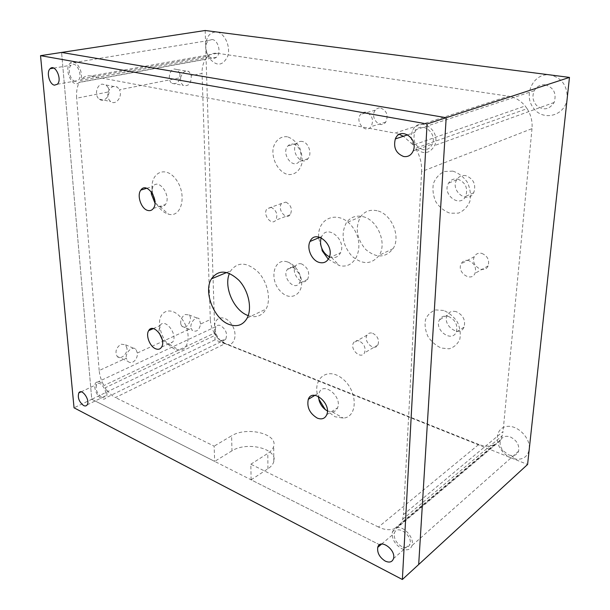 <?xml version="1.0" encoding="UTF-8"?>
<svg xmlns="http://www.w3.org/2000/svg" width="610" height="610" viewBox="0 0 610 610"><rect width="100%" height="100%" fill="white"/><g stroke="black" fill="none" stroke-linecap="round" stroke-linejoin="round"><path stroke-width="0.46" stroke-dasharray="3.05 2.29" d="M212.074 39.52L208.498 40.542C205.73 43.272 205.044 47.115 206.454 52.079L207.659 54.656C210.397 58.522 213.302 59.414 216.375 57.325L216.596 57.134C221.598 53.017 218.258 39.924 212.074 39.52M205.181 30.5L205.692 46.573C206.035 36.958 209.657 32.086 216.565 31.964C224.556 32.78 230.885 46.497 227.736 56.219C222.734 66.185 216.489 66.711 208.994 57.797L206.942 53.428L205.692 46.573L214.621 327.158C214.064 316.567 224.892 314.371 231.434 324.101C238.197 333.617 234.751 346.686 226.34 344.261L511.493 458.041C507.772 456.516 504.569 454.084 501.885 450.759C493.764 440.801 496.753 427.069 507.459 426.375C518.065 425.269 530.647 438.3 529.251 449.158C527.955 456.341 523.533 459.696 515.991 459.216L511.493 458.041L527.597 464.462M567.208 98.24C565.546 115.953 542.892 121.84 533.27 107.825C522.983 94.405 533.681 72.537 550.014 74.908C561.612 77.699 567.346 85.476 567.208 98.24M302.293 141.474C300.112 141.078 298.26 141.695 296.75 143.342C289.727 150.632 301.531 166.926 307.936 158.714C312.396 153.979 308.629 142.435 302.293 141.474M456.204 311.657C452.109 310.62 449.12 311.794 447.237 315.187C441.846 325.16 459.551 337.971 464.019 327.166C465.788 320.204 463.188 315.034 456.204 311.657M377.064 210.732C370.117 209.268 364.62 211.296 360.571 216.809C354.875 227.759 356.598 238.662 365.741 249.513C376.347 258.327 385.451 258.053 393.053 248.689C401.182 236.695 391.467 213.622 377.064 210.732M481.801 253.371C487.55 255.903 489.655 260.073 488.114 265.907C484.309 274.973 469.814 265.075 474.366 256.635C475.952 253.768 478.431 252.677 481.801 253.371M285.892 202.093C291.145 205.059 292.602 209.26 290.261 214.697C285.846 220.713 276.78 208.818 281.645 203.435L285.892 202.093M372.679 333.258C377.712 336.041 379.458 339.938 377.925 344.955C374.418 351.924 362.973 341.493 367.045 335.111C368.318 333.129 370.194 332.511 372.679 333.258M380.731 108.016C386.938 110.845 388.593 115.549 385.703 122.122C380.236 129.869 369.309 117.158 375.348 110.151C376.789 108.42 378.581 107.703 380.731 108.016M465.842 175.649C461.892 175.009 458.85 176.381 456.722 179.759C449.844 190.694 467.832 204.647 473.718 192.768C476.311 184.609 473.688 178.898 465.842 175.649M301.66 263.932C299.205 263.261 297.245 263.863 295.774 265.746C290.032 272.876 302.484 287.379 307.608 279.441C310.124 272.83 308.142 267.66 301.66 263.932M79.331 82.243L79.125 82.457C72.765 89.342 63.341 69.044 70.18 63.211C75.487 57.454 84.477 72.384 80.489 80.398L206.836 57.477L205.578 59.147L79.331 82.243C77.073 86.574 76.189 91.896 76.662 98.202L108.145 91.996C107.2 96.09 108.023 99.27 110.624 101.534C115.877 105.873 122.984 96.334 119.461 89.761L180.621 77.699C180.293 81.206 181.185 83.776 183.29 85.392C188.734 86.643 191.372 83.387 191.212 75.609L202.047 73.474C201.902 67.84 203.077 63.066 205.578 59.147M220.904 340.563L225.631 339.457C227.728 333.891 226.005 329.255 220.462 325.542C218.525 324.856 216.985 325.221 215.826 326.625L214.819 331.909C215.665 336.102 217.694 338.992 220.904 340.563M225.151 343.872C219.684 341.173 216.237 336.27 214.804 329.141L215.025 339.831L225.151 343.872M105.271 387.754C107.162 391.872 107.436 395.188 106.094 397.705C105.027 399.237 103.494 399.535 101.496 398.597C96.708 396.462 92.956 386.473 95.633 382.95C97.821 380.541 100.589 381.402 103.936 385.528L214.346 333.106L215.589 335.081L105.271 387.754C108.313 392.382 111.699 395.654 115.435 397.56L225.403 343.514C221.704 341.974 218.433 339.168 215.589 335.081M508.565 454.862L511.203 455.548C514.901 455.845 517.356 454.404 518.576 451.225C519.567 445.071 516.822 440.321 510.341 436.966C505.507 435.441 502.228 436.623 500.497 440.504C499.529 443.775 500.33 447.138 502.914 450.584L508.565 454.862M396.477 527.726C403.553 525.37 414.64 537.89 412.07 545.477C410.4 549.869 406.916 550.921 401.616 548.649C394.586 544.166 391.521 538.538 392.421 531.767L394.403 528.74L493.955 444.85L495.968 443.798L396.477 527.726C399.466 525.912 401.525 523.105 402.653 519.323L403.423 514.642L503.044 431.552L502.144 435.814C500.94 439.291 498.873 441.953 495.968 443.798M545.233 84.798C540.429 84.401 536.792 86.368 534.314 90.699C531.973 96.029 532.69 100.917 536.457 105.37C543.35 110.746 549.244 109.785 554.154 102.472C556.739 93.429 553.766 87.535 545.233 84.798M413.267 145.05C410.873 140.247 410.614 135.519 412.482 130.875C418.559 115.252 441.533 130.067 434.678 145.5C429.646 153.941 423.248 154.856 415.494 148.245L527.109 108.679L525.157 105.987L413.267 145.05L403.332 136.274M493.955 444.85C489.357 446.718 484.309 446.581 478.789 444.446L378.459 527.04C384.338 529.869 389.645 530.433 394.403 528.74M214.346 333.106C211.861 328.714 210.511 324.2 210.305 319.564L200.598 324.017C199.295 330.185 196.58 332.351 192.447 330.521L191.121 328.363L137.349 353.015C138.051 359.046 132.012 365.375 127.825 361.28L126.262 358.1L99.178 370.514C99.644 375.577 101.229 380.587 103.936 385.528M527.109 108.679C530.967 114.825 532.599 121.474 531.996 128.649L421.617 171.601C421.96 163.305 419.916 155.519 415.494 148.245M378.459 527.04L250.84 464.218L251.114 479.818L379.565 544.738M380.358 545.142L91.759 399.275L214.667 461.396L214.148 446.154L115.435 397.56M215.025 339.831L91.759 399.275L61.587 52.445L91.759 399.275L74.046 407.815M99.178 370.514L76.662 98.202M81.9 78.759L208.338 55.983C211.014 53.741 214.049 52.849 217.442 53.299L90.837 75.968C87.421 75.373 84.439 76.303 81.9 78.759L80.489 80.398M90.837 75.968L394.883 133.11L508.481 96.182C514.992 97.226 520.551 100.498 525.157 105.987M399.359 134.391L394.883 133.11M421.617 171.601L403.423 514.642M208.338 55.983L206.836 57.477M448.396 316.399C455.418 319.838 458.049 325.069 456.288 332.092C451.827 342.98 434.015 329.972 439.398 319.93C441.274 316.514 444.278 315.339 448.396 316.399M443.691 310.459L435.799 309.926C430.988 311.542 427.549 314.79 425.498 319.663C424.537 325.138 425.353 330.734 427.938 336.468C431.453 341.752 435.883 345.603 441.236 348.035L449.082 348.813C453.992 347.38 457.553 344.223 459.787 339.343C460.87 333.777 460.085 328.027 457.416 322.111C453.748 316.681 449.181 312.8 443.691 310.459M531.996 128.649L503.044 431.552M217.442 53.299L508.481 96.182M210.305 319.564L202.047 73.474M478.789 444.446L225.403 343.514M452.826 171.12L444.408 171.509C439.269 173.911 435.593 177.952 433.39 183.625C432.353 189.824 433.207 195.955 435.944 202.001C439.665 207.438 444.377 211.182 450.066 213.225L458.438 213.126C463.676 210.93 467.496 206.988 469.898 201.285C471.08 194.948 470.257 188.65 467.428 182.39C463.539 176.801 458.667 173.042 452.826 171.12M287.47 261.919C273.715 257.397 268.751 279.517 280.47 291.275C291.854 303.78 306.914 291.588 299.906 274.683C297.573 269.155 294.157 265.19 289.666 262.803L287.47 261.919M366.046 112.225C363.88 111.912 362.073 112.629 360.632 114.383C354.601 121.489 365.657 134.459 371.116 126.598C373.999 119.926 372.306 115.137 366.046 112.225M359.168 340.967C356.667 340.197 354.784 340.807 353.518 342.812C349.461 349.248 361.013 359.908 364.498 352.87C366.015 347.791 364.239 343.827 359.168 340.967M271.298 207.4L267.043 208.742C262.201 214.171 271.366 226.287 275.758 220.202C278.068 214.705 276.582 210.435 271.298 207.4M468.617 260.554C465.209 259.829 462.716 260.92 461.129 263.825C456.577 272.38 471.248 282.537 475.037 273.333C476.57 267.416 474.428 263.154 468.617 260.554M362.904 216.641C377.407 219.646 387.312 243.146 379.199 255.277C371.597 264.74 362.447 264.969 351.741 255.956C342.492 244.885 340.7 233.813 346.358 222.719C350.399 217.137 355.912 215.117 362.904 216.641M287.379 136.77C280.569 135.946 274.98 140.582 273.135 148.405C271.549 159.393 278.351 171.814 287.409 174.414C294.142 175.466 299.914 171.097 301.95 163.213C302.522 157.54 301.576 151.951 299.098 146.446C295.85 141.566 291.946 138.34 287.379 136.77M457.691 179.073C465.59 182.375 468.244 188.154 465.659 196.389C459.772 208.376 441.655 194.232 448.533 183.198C450.66 179.79 453.718 178.417 457.691 179.073M293.41 144.143C299.769 145.119 303.582 156.778 299.129 161.551C292.731 169.824 280.852 153.354 287.859 146.011C289.376 144.349 291.222 143.724 293.41 144.143M293.204 267.676L294.333 268.133L299.586 274.218C300.898 277.802 300.776 280.844 299.22 283.33C294.119 291.313 281.591 276.643 287.318 269.483C288.782 267.592 290.749 266.982 293.204 267.676M251.114 479.818L267.935 468.793C271.122 466.665 273.082 464.263 273.814 461.595C278.053 448.739 247.134 441.083 231.983 450.82L231.594 435.792L214.148 446.154M231.983 450.82L214.667 461.396M137.349 353.015L135.961 349.316C132.698 345.573 125.355 352.161 126.262 358.1M200.598 324.017L199.264 318.893C196.001 315.492 189.458 323.048 191.121 328.363M180.621 77.699C182.459 72.094 185.234 70.036 188.963 71.53L191.212 75.609M108.145 91.996C110.532 86.833 113.651 85.24 117.501 87.215L119.461 89.761M250.84 464.218L267.79 453.405C270.992 451.324 272.967 448.968 273.707 446.352C277.977 433.748 246.859 426.245 231.594 435.792M108.138 87.543L106.041 84.996L102.183 84.119C96.38 84.851 94.298 95.915 99.331 99.171C104.6 103.479 111.683 94.054 108.138 87.543M127.002 348.455L125.591 344.787L120.993 344.185C116.022 347.784 114.772 351.886 117.242 356.499C120.422 360.121 127.444 354.273 127.002 348.455M179.935 73.688L177.327 69.578L174.407 68.991C169.138 69.616 167.323 80.672 172.035 83.356C177.495 84.615 180.125 81.389 179.935 73.688M180.812 324.268L182.016 326.365C186.325 330.673 193.576 318.626 188.94 314.912L185.242 314.501C181.727 316.704 180.247 319.96 180.812 324.268M327.372 410.911L332.442 411.956C334.882 411.62 336.598 410.225 337.589 407.785C342.423 396.622 323.254 381.128 319.221 392.726L318.534 396.469M318.763 398.955L318.245 397.507C311.733 379.153 327.189 366.221 342.34 378.596C357.811 390.514 358.2 417.072 343.308 418.132L334.974 416.744L325.267 409.584M318.595 236.924C317.589 216.71 339.968 209.573 352.687 227.263C365.847 244.595 356.438 270.039 339.366 265.563L328.302 259.242M322.37 249.574L322.072 250.618L318.633 237.854M152.759 194.056L152.142 190.122C150.045 172.073 166.233 164.875 176.564 180.209C187.209 195.2 181.467 218.014 168.551 214.202L168.017 214.057C162.519 212.15 158.127 207.606 154.826 200.415M401.731 546.598C396.149 543.053 393.709 538.592 394.411 533.209C396.561 524.082 412.856 535.305 410.004 544.089C408.685 547.559 405.924 548.398 401.731 546.598M75.274 81.389C70.234 80.779 67.047 68.564 71.08 65.224C76.082 59.925 83.486 75.853 78.171 80.497L75.274 81.389M422.783 149.602C415.227 146.598 412.535 140.895 414.701 132.492C419.528 120.01 437.797 131.851 432.307 144.09C430.302 148.367 427.122 150.205 422.783 149.602M101.359 396.904C96.845 393.32 95.29 389.18 96.7 384.491C99.659 379.382 108.359 391.597 104.996 396.195C104.15 397.4 102.938 397.636 101.359 396.904M248.224 315.606L248.262 315.614C256.07 318.168 262.018 315.98 266.097 309.041C271.305 299.35 267.622 281.988 258.114 271.999C246.913 261.942 237.77 261.553 230.687 270.84L229.444 273.387M174.681 349.133C166.316 344.635 161.299 336.766 159.614 325.519C158.02 310.528 171.418 305.534 181.33 318.184C191.487 330.521 189.824 350.605 179.02 350.094L174.681 349.133M329.461 256.757L331.451 257.412C335.561 258.137 338.596 256.574 340.555 252.715C346.854 240.195 327.227 223.634 321.699 236.566L321.203 237.77M162.237 339.648L166.881 343.582L169.13 344.07L172.859 341.867C178.028 334.127 164.601 317.253 160.026 325.626L158.981 331.192L159.271 333.052M154.948 203.069L159.95 206.622C162.168 207.118 163.983 206.432 165.386 204.571C171.829 196.466 158.89 177.624 153.003 186.424L151.295 191.807M267.935 468.793L267.79 453.405M207.659 54.656L208.994 57.797M206.454 52.079L206.942 53.428M208.498 40.542L70.18 63.211M216.375 57.325L79.125 82.457M221.59 340.792L226.34 344.261M214.819 331.909L214.804 329.141M215.826 326.625L95.633 382.95M225.631 339.457L106.094 397.705M511.203 455.548L515.991 459.216M502.914 450.584L501.885 450.759M500.497 440.504L392.421 531.767M518.576 451.225L412.07 545.477M534.314 90.699L412.482 130.875M554.154 102.472L434.678 145.5M447.237 315.187L439.398 319.93M464.019 327.166L456.288 332.092M456.722 179.759L448.533 183.198M473.718 192.768L465.659 196.389M296.75 143.342L287.859 146.011M307.936 158.714L299.129 161.551M294.333 268.133L289.666 262.803M299.586 274.218L299.906 274.683M295.774 265.746L287.318 269.483M307.608 279.441L299.22 283.33M375.348 110.151L360.632 114.383M385.703 122.122L371.116 126.598M367.045 335.111L353.518 342.812M377.925 344.955L364.498 352.87M281.645 203.435L267.043 208.742M290.261 214.697L275.758 220.202M474.366 256.635L461.129 263.825M488.114 265.907L475.037 273.333M360.571 216.809L346.358 222.719M393.053 248.689L379.199 255.277M402.653 519.323L502.144 435.814M273.814 461.595L273.707 446.352M99.331 99.171L110.624 101.534M106.041 84.996L117.501 87.215M117.242 356.499L127.825 361.288M125.591 344.787L135.961 349.316M172.035 83.356L183.29 85.392M177.327 69.578L188.963 71.53M182.016 326.365L192.447 330.521M188.94 314.912L199.264 318.893M332.442 411.956L343.308 418.132M319.022 400.129L318.245 397.507M326.769 414.678L337.589 407.785M314.928 395.326L319.221 392.726M331.451 257.412L339.366 265.563M329.026 257.9L340.555 252.715M319.998 237.282L321.699 236.566M169.13 344.07L179.02 350.094M158.981 331.192L159.614 325.519M161.589 347.098L172.859 341.867M153.247 328.615L160.026 325.626M159.95 206.622L168.551 214.202M151.684 192.333L152.142 190.122M153.362 208.437L165.386 204.571M146.766 188.292L153.003 186.424M393.496 558.63L410.004 544.089M381.669 544.021L394.411 533.209M57.34 84.264L78.171 80.497M53.733 68.106L71.08 65.224M413.199 150.914L432.307 144.09M407.777 134.795L414.701 132.492M87.177 404.842L104.996 396.195M81.092 391.833L96.7 384.491M247.202 318.016L266.097 309.041M226.76 272.479L230.687 270.84"/><path stroke-width="0.91" d="M569.466 77.409L446.184 117.707L418.689 564.509L527.597 464.462L569.466 77.409L205.181 30.5L40.534 55.655L74.046 407.815L402.371 579.5L427.053 123.967L40.534 55.655M379.565 544.738L380.358 545.142M402.371 579.5L418.689 564.509L446.184 117.707L61.587 52.445L446.184 117.707L427.053 123.967M403.332 136.274L399.359 134.391M318.534 396.469L319.327 401.136C320.929 405.604 323.613 408.86 327.372 410.911M325.267 409.584L318.763 398.955M328.302 259.242L322.072 250.618M318.633 237.854L318.595 236.924M154.826 200.415L152.759 194.056M229.444 273.387C223.435 287.028 234.065 310.932 248.224 315.606M317.276 418.117C309.682 413.45 306.685 407.198 308.286 399.344C312.267 387.655 331.565 403.431 326.769 414.678C324.955 418.643 321.79 419.794 317.276 418.117M321.203 237.77C320.036 241.529 320.418 245.464 322.37 249.574C324.116 252.959 326.48 255.354 329.461 256.757M319.221 262.43C311.718 260.47 306.403 248.346 310.033 241.468C315.507 228.407 335.286 245.258 329.026 257.9C326.914 262.041 323.651 263.55 319.221 262.43M159.271 333.052L162.237 339.648M155.626 348.783C149.839 346.602 145.493 335.256 148.68 330.628C153.209 322.21 166.713 339.32 161.589 347.098C160.209 349.24 158.219 349.804 155.626 348.783M151.295 191.807L151.349 193.988L154.948 203.069M147.658 210.412C141.124 208.826 136.587 195.246 140.879 190.053C146.72 181.185 159.751 200.278 153.362 208.437C151.898 210.404 149.999 211.06 147.658 210.412M385.185 561.063C379.55 557.38 377.071 552.812 377.735 547.361C379.832 538.119 396.302 549.747 393.496 558.63C392.184 562.138 389.416 562.946 385.185 561.063M54.465 85.164C49.441 84.523 46.139 72.079 50.119 68.701C55.053 63.326 62.594 79.567 57.34 84.264L54.465 85.164M403.614 156.503C395.966 153.384 393.206 147.528 395.333 138.935C400.114 126.186 418.666 138.409 413.199 150.914C411.201 155.283 408.006 157.144 403.614 156.503M83.562 405.52C79.041 401.845 77.455 397.644 78.812 392.909C81.709 387.769 90.478 400.229 87.177 404.842C86.345 406.054 85.141 406.283 83.562 405.52M229.39 324.543C214.041 319.381 203.176 291.839 211.418 278.861C218.426 269.467 227.583 269.933 238.891 280.264C248.506 290.505 252.342 308.21 247.202 318.016C243.177 325.038 237.237 327.212 229.39 324.543M319.327 401.136L319.022 400.129M308.286 399.344L314.928 395.326M310.033 241.468L319.998 237.282M148.68 330.628L153.247 328.615M151.349 193.988L151.684 192.333M140.879 190.053L146.766 188.292M377.735 547.361L381.669 544.021M50.119 68.701L53.733 68.106M395.333 138.935L407.777 134.795M78.812 392.909L81.092 391.833M211.418 278.861L226.76 272.479"/></g></svg>
